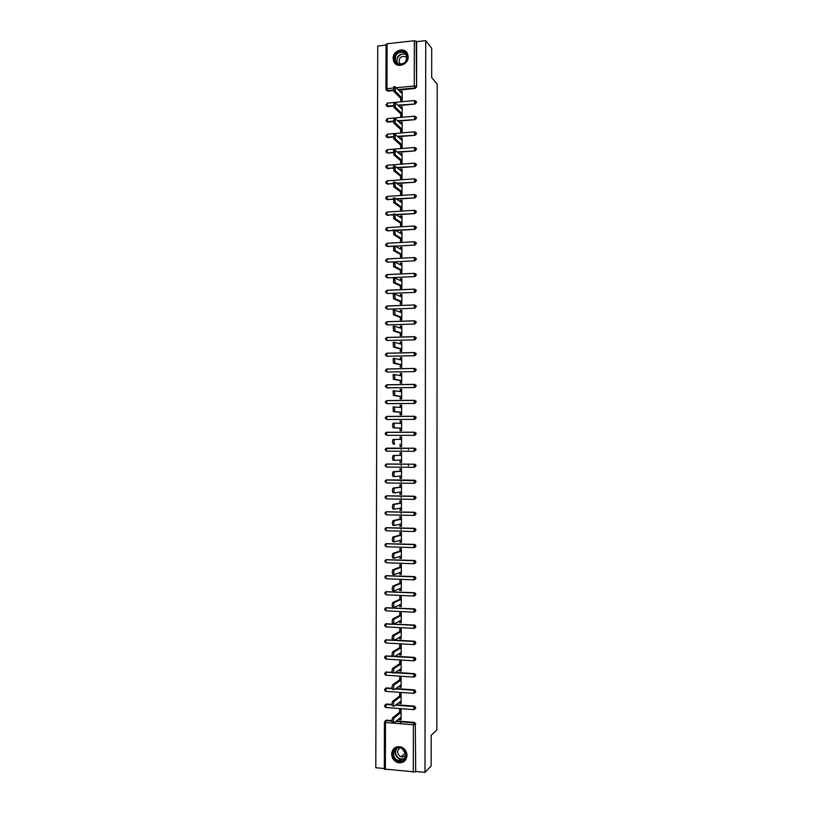 <?xml version="1.0" encoding="UTF-8"?>
<svg xmlns="http://www.w3.org/2000/svg" width="813" height="813" viewBox="0 0 813 813"><rect width="100%" height="100%" fill="white"/><g stroke="black" fill="none" stroke-linecap="round" stroke-linejoin="round"><path stroke-width="1.22" d="M393.126 58.465L393.675 61.321C396.266 68.78 408.502 65.04 408.146 56.849L407.648 54.115C405.128 46.504 392.75 50.254 393.126 58.465M391.632 754.047C391.927 758.387 394.061 761.253 398.024 762.655C403.329 763.356 406.327 760.948 407.018 755.419C406.754 751.253 404.752 748.417 400.992 746.923C395.514 745.968 392.394 748.346 391.632 754.047M386.043 45.081L377.74 46.006L375.799 767.726L384.315 768.529M386.124 44.451L387.09 43.76L414.315 40.721L416.652 41.666L425.727 40.65L431.703 48.353L431.673 77.56L437.201 84.156L436.835 729.952L431.175 735.287L431.144 765.948L425.006 772.35L415.707 771.476L415.291 724.495L415.707 771.476M401.266 449.711L401.266 448.176M408.421 449.741L408.421 448.197M401.236 465.686L401.246 464.121M408.39 465.747L408.39 464.172M401.205 481.682L401.216 480.087M401.185 497.688L401.185 496.072M401.155 513.714L401.155 512.078M401.124 529.761L401.124 528.094M415.23 771.954L384.386 769.047M400.768 723.733L400.768 721.761M425.727 40.65L425.006 772.35M399.6 712.29L399.61 709.739L401.083 709.851L401.063 719.729L399.59 719.607L401.063 718.418M399.59 718.367L399.59 719.607M416.652 41.666L416.591 86.828L415.138 88.465L398.716 90.08M393.553 90.589L387.943 91.147L386.683 90.497M385.25 720.775L386.48 720.176L391.927 720.613M396.368 720.968L414.284 722.401L415.768 724.088M393.431 106.086L387.903 106.605L386.673 105.985M415.921 101.219L416.571 102.408L415.118 104.044L398.512 105.609M393.329 121.594L387.862 122.082L386.653 121.493M415.87 116.808L416.551 118.017L415.097 119.643L398.309 121.147M393.238 137.123L387.831 137.59L386.642 137.021M415.819 132.407L416.53 133.637L415.077 135.263L398.075 136.716M393.167 152.661L387.791 153.098L386.632 152.57M415.768 148.017L416.51 149.277L415.057 150.893L397.821 152.285M393.116 168.22L386.622 168.139M415.717 163.657L416.49 164.927L415.036 166.543L397.547 167.885M393.075 183.799L386.612 183.718M415.656 179.307L416.469 180.608L415.016 182.214L397.242 183.494M393.055 199.388L386.612 199.317M415.585 194.978L416.449 196.299L414.996 197.905L396.896 199.124M393.065 214.988L386.612 214.927M415.524 210.658L416.429 212L414.965 213.606L396.51 214.774M393.106 230.607L386.612 230.567M415.453 226.36L416.408 227.731L414.945 229.327L396.063 230.435M393.197 246.248L386.612 246.217M415.382 242.081L416.388 243.473L414.925 245.069L395.555 246.115M415.423 257.863L416.368 259.235L414.904 260.821L387.537 262.182L386.297 261.491M415.352 273.615L416.347 275.007L414.884 276.593L387.506 277.843L386.266 277.152M415.28 289.398L416.327 290.81L414.864 292.385L387.466 293.513L386.236 292.832M415.209 305.19L416.307 306.623L414.843 308.198L387.435 309.194L386.216 308.534M415.128 321.003L416.286 322.456L414.823 324.021L387.395 324.905L386.185 324.255M415.047 336.836L416.266 338.299L414.803 339.864L386.856 340.474L414.803 339.864M414.955 352.69L416.246 354.173L414.782 355.728L386.825 356.236L414.782 355.728M414.874 368.553L416.226 370.057L414.752 371.612L386.785 372.019L414.752 371.612M414.782 384.447L416.205 385.962L414.732 387.506L386.775 387.821M414.721 400.362L416.185 401.876L414.711 403.421L386.866 403.655M414.691 416.286L416.165 417.811L414.691 419.356L386.968 419.488M414.325 432.221L415.85 432.851L416.144 433.776L414.671 435.311L387.059 435.331M385.575 448.583L414.65 448.207L416.124 449.741L414.183 451.286L386.602 451.185L385.077 449.65L386.602 448.136L414.65 448.207M386.897 463.999L414.63 464.193L416.104 465.737L414.376 467.282M386.734 479.894L414.61 480.188L416.083 481.753L414.498 483.278M386.561 495.818L414.589 496.215L416.063 497.78L414.6 499.294M386.236 511.855L414.569 512.251L416.043 513.826L414.65 515.33M386.145 527.82L414.549 528.308L416.022 529.893L414.701 531.387M386.063 543.795L414.518 544.375L415.992 545.97L414.742 547.464M385.972 559.801L414.498 560.472L415.971 562.068L414.782 563.551M385.89 575.817L414.478 576.58L415.951 578.195L414.823 579.649M385.809 591.854L414.457 592.707L415.931 594.323L414.854 595.777M385.728 607.9L414.437 608.856L415.91 610.482L414.884 611.915M385.657 623.978L414.417 625.024L415.89 626.66L414.915 628.063M385.586 640.065L392.425 639.953M394.59 640.075L414.386 641.203L415.87 642.849L414.935 644.242M385.514 656.172L392.232 656.04M395.057 656.213L414.366 657.412L415.85 659.058L414.955 660.43M385.443 672.29L392.11 672.148M395.464 672.371L414.345 673.631L415.829 675.288L414.976 676.64M385.382 688.438L386.551 687.9L392.018 688.286M395.809 688.55L414.325 689.871L415.809 691.538L414.996 692.869M385.311 704.597L386.51 704.028L391.968 704.434M396.114 704.749L414.305 706.121L415.789 707.798L415.006 709.119M399.62 702.086L399.62 703.408L401.094 703.519L401.114 693.652L399.64 693.55L399.63 696.091M399.65 685.826L399.65 687.219L401.124 687.32L401.144 677.473L399.671 677.371L399.661 679.912M399.681 669.587L399.681 671.05L401.155 671.142L401.165 661.304L399.701 661.213L399.691 663.743M399.711 653.357L399.711 654.902L401.185 654.993L401.195 645.156L399.732 645.075L399.722 647.605M399.742 637.148L399.742 638.764L401.205 638.845L401.226 629.028L399.762 628.947L399.752 631.477M399.772 620.959L399.772 622.656L401.236 622.728L401.256 612.921L399.793 612.85L399.783 615.37M399.803 604.791L399.803 606.559L401.266 606.62L401.287 596.823L399.823 596.762L399.813 599.283M399.833 588.642L399.833 590.482L401.297 590.543L401.317 580.756L399.854 580.695L399.844 583.216M399.864 572.504L399.864 574.415L401.327 574.476L401.348 564.7L399.884 564.649L399.874 567.169M399.894 556.387L399.894 558.379L401.358 558.429L401.378 548.663L399.905 548.612L399.905 551.133M399.925 540.289L399.925 542.352L401.388 542.393L401.398 532.637L399.935 532.596L399.935 535.117M399.955 524.212L399.955 526.346L401.419 526.377L401.429 516.641L399.966 516.611L399.966 519.121M399.986 508.145L399.976 510.361L401.439 510.391L401.459 500.656L399.996 500.625L399.996 503.135M400.016 492.109L400.006 494.385L401.47 494.406L401.49 484.69L400.026 484.67L400.026 487.17M400.047 476.083L400.037 478.43L401.5 478.451L401.52 468.745L400.057 468.725L400.057 471.235M400.077 460.077L400.067 462.495L401.531 462.506L401.551 452.811L400.087 452.8L400.087 455.3M401.561 446.591L400.098 446.581L401.561 446.571L401.581 436.896L400.118 436.896L400.118 439.376M400.108 444.081L400.098 446.581M400.138 428.187L400.128 430.687L401.592 430.677L401.602 421.002L400.148 421.012L400.138 423.41M400.169 412.313L400.159 414.803L401.622 414.793L401.632 405.128L400.179 405.138L400.169 407.455M400.189 396.449L400.189 398.939L401.642 398.919L401.663 389.264L400.209 389.285L400.199 391.531M400.22 380.606L400.22 383.096L401.673 383.075L401.693 373.431L400.24 373.452L400.23 375.616M400.25 364.783L400.25 367.263L401.703 367.242L401.724 357.608L400.27 357.639L400.26 359.722M400.281 348.97L400.281 351.46L401.734 351.419L401.754 341.795L400.291 341.836L400.291 343.848M400.311 333.188L400.311 335.667L401.764 335.617L401.774 326.013L400.321 326.054L400.321 327.985M400.342 317.416L400.342 319.885L401.795 319.844L401.805 310.241L400.352 310.292L400.352 312.141M400.372 301.653L400.362 304.133L401.815 304.072L401.835 294.489L400.382 294.54L400.382 296.318M400.403 285.922L400.392 288.391L401.846 288.33L401.866 278.747L400.413 278.818L400.413 280.515M400.433 270.201L400.423 272.67L401.876 272.599L401.896 263.036L400.443 263.107L400.443 264.733M400.463 254.499L400.453 256.969L401.907 256.888L401.917 247.335L400.474 247.406L400.474 248.961M400.484 238.819L400.484 241.278L401.937 241.197L401.947 231.644L400.504 231.735L400.494 233.209M400.514 223.148L400.514 225.608L401.957 225.516L401.978 215.984L400.535 216.075L400.524 217.467M400.545 207.498L400.545 209.957L401.988 209.866L402.008 200.333L400.555 200.435L400.555 201.756M400.575 191.868L400.575 194.317L402.018 194.216L402.039 184.703L400.585 184.805L400.585 186.055M400.606 176.248L400.596 178.697L402.049 178.596L402.059 169.094L400.616 169.195L400.616 170.374M400.636 160.649L400.626 163.098L402.079 162.986L402.089 153.494L400.646 153.606L400.646 154.704M400.667 145.07L400.657 147.519L402.1 147.397L402.12 137.915L400.677 138.037L400.677 139.053M400.687 129.511L400.687 131.95L402.13 131.828L402.15 122.357L400.707 122.478L400.707 123.424M400.718 113.962L400.718 116.401L402.161 116.269L402.181 106.808L400.738 106.94L400.728 107.814M400.748 98.434L400.748 100.873L402.191 100.731L402.201 91.28L400.758 91.422L400.758 92.215M399.62 703.408L401.094 702.28M399.65 687.219L401.124 686.162M399.681 671.05L401.155 670.064M399.711 654.902L401.185 653.987M399.742 638.764L401.216 637.92M399.772 622.656L401.246 621.884M399.803 606.559L401.266 605.858M399.833 590.482L401.297 589.842M399.864 574.415L401.327 573.856M399.894 558.379L401.358 557.881M399.925 542.352L401.388 541.925M399.955 526.346L401.419 525.991M399.976 510.361L401.449 510.076M400.006 494.385L401.47 494.172M400.037 478.43L401.5 478.288M400.067 462.495L401.531 462.424M400.118 436.896L401.581 436.937M400.148 421.012L401.602 421.114M400.179 405.138L401.632 405.311M400.209 389.285L401.663 389.529M400.24 373.452L401.693 373.756M400.27 357.639L401.724 358.015M400.291 341.836L401.754 342.283M400.321 326.054L401.774 326.562M400.352 310.292L401.805 310.871M400.382 294.54L401.835 295.19M400.413 278.818L401.866 279.53M400.443 263.107L401.896 263.879M400.474 247.406L401.917 248.25M400.504 231.735L401.947 232.64M400.535 216.075L401.978 217.051M400.555 200.435L402.008 201.472M400.585 184.805L402.029 185.913M400.616 169.195L402.059 170.374M400.646 153.606L402.089 154.846M400.677 138.037L402.12 139.338M400.707 122.478L402.15 123.85M400.738 106.94L402.171 108.383M400.758 91.422L402.201 92.926M392.659 722.625C391.734 721.883 391.714 720.277 392.598 717.818L394.102 717.94C393.218 720.399 393.238 722.005 394.153 722.747L401.063 717.178M394.163 717.869L401.073 712.401M392.669 717.747L401.083 711.121M392.689 706.091C391.775 705.318 391.754 703.723 392.618 701.294L394.122 701.406C393.258 703.834 393.279 705.44 394.193 706.202L401.094 700.969M394.203 701.334L401.104 696.192M392.699 701.223L401.104 694.993M392.73 689.576C391.815 688.784 391.785 687.188 392.649 684.79L394.142 684.892C393.289 687.29 393.319 688.885 394.224 689.678L401.124 684.78M394.234 684.81L401.134 680.014M392.74 684.709L401.134 678.885M392.76 673.073C391.856 672.26 391.825 670.674 392.669 668.306L394.163 668.398C393.319 670.766 393.36 672.361 394.254 673.174L401.155 668.611M394.264 668.306L401.165 663.845M392.77 668.215L401.165 662.798M392.791 656.599C391.896 655.756 391.856 654.17 392.689 651.833L394.193 651.924C393.36 654.262 393.39 655.847 394.295 656.691L401.185 652.453M394.305 651.833L401.195 647.697M392.801 651.741L401.195 646.721M392.831 640.136C391.927 639.272 391.896 637.697 392.72 635.39L394.214 635.471C393.39 637.778 393.431 639.364 394.325 640.217L401.216 636.315M394.335 635.37L401.226 631.559M392.842 635.288L401.226 630.675M402.902 748.692C410.474 753.6 403.441 765.805 396.226 760.307C388.695 755.399 395.657 743.245 402.902 748.692M396.622 759.738L398.655 760.704C405.118 762.828 408.705 752.726 402.801 748.986L401.022 748.102C394.488 745.694 390.636 755.907 396.622 759.738M405.494 752.604L404.274 751.995L402.181 748.6M405.87 754.667C404.844 756.547 403.268 757.259 401.165 756.812L399.752 756.131C396.764 752.889 396.937 750.155 400.291 747.919M395.169 747.513C390.758 751.873 390.951 756.425 395.728 761.171L398.279 762.37C401.195 763.051 403.624 762.279 405.545 760.084M404.122 51.768C411.51 54.999 404.65 67.946 397.608 64.085C390.25 60.843 397.049 47.957 404.122 51.768M397.994 63.8C404.254 64.705 407.13 61.849 406.622 55.264L404.02 52.398C397.709 51.544 394.844 54.42 395.443 61.026L397.994 63.8M400.585 64.349L399.224 62.631C398.817 57.957 400.839 55.934 405.311 56.544L406.988 58.201M407.14 53.079L404.6 50.853C398.858 47.672 391.114 55.487 393.959 61.564L395.718 64.064M392.862 623.693C391.968 622.809 391.927 621.234 392.74 618.957L394.234 619.039C393.431 621.315 393.472 622.89 394.356 623.774L401.246 620.197M394.366 618.927L401.256 615.451M392.872 618.845L401.256 614.638M392.903 607.27C392.008 606.366 391.968 604.791 392.76 602.545L394.254 602.616C393.462 604.862 393.502 606.437 394.396 607.341L401.276 604.1M394.407 602.504L401.287 599.354M392.913 602.433L401.287 598.622M394.224 590.919L392.933 590.868C392.049 589.943 391.998 588.368 392.791 586.153L394.285 586.214C393.492 588.439 393.543 590.004 394.427 590.929L401.307 588.012M394.437 586.092L401.307 583.277M392.943 586.031L401.317 582.616M394.285 574.527L392.974 574.476C392.09 573.531 392.039 571.966 392.811 569.771L394.305 569.832C393.533 572.027 393.583 573.592 394.457 574.537L401.327 571.956M394.468 569.71L401.337 567.22M392.984 569.649L401.337 566.631M394.335 558.155L393.004 558.114C392.13 557.149 392.069 555.584 392.842 553.419L394.325 553.47C393.563 555.635 393.624 557.2 394.498 558.165L401.358 555.909M394.508 553.338L401.368 551.173M393.014 553.287L401.368 550.675M394.396 541.804L393.035 541.763C392.161 540.777 392.11 539.212 392.862 537.078L394.356 537.119C393.604 539.263 393.655 540.818 394.529 541.814L401.388 539.873M394.539 536.986L401.398 535.157M393.045 536.946L401.398 534.72M394.447 525.472L393.075 525.432C392.201 524.426 392.14 522.871 392.882 520.757L394.376 520.798C393.634 522.901 393.695 524.466 394.559 525.472L401.419 523.867M394.569 520.655L401.429 519.151M393.086 520.625L401.429 518.796M394.508 509.151L393.106 509.121C392.242 508.095 392.181 506.54 392.913 504.456L394.396 504.487C393.665 506.57 393.736 508.125 394.6 509.151L401.449 507.871M394.61 504.345L401.459 503.166M393.116 504.324L401.459 502.881M394.559 492.861L393.136 492.83C392.283 491.784 392.212 490.229 392.933 488.166L394.427 488.186C393.705 490.249 393.777 491.804 394.63 492.861L401.48 491.906M394.64 488.054L401.49 487.19M393.146 488.034L401.49 486.987M394.62 476.581L393.177 476.56C392.323 475.483 392.252 473.938 392.964 471.906L394.447 471.916C393.736 473.949 393.807 475.503 394.661 476.581L401.51 475.951M394.671 471.784L401.51 471.245M393.187 471.764L401.51 471.113M394.701 460.321L393.207 460.31C392.354 459.213 392.283 457.658 392.984 455.656L394.468 455.666C393.777 457.668 393.848 459.223 394.701 460.321L401.531 460.006M394.712 455.524L401.541 455.31M393.218 455.514L401.541 455.26M394.742 439.284L394.498 439.427C393.807 441.408 393.888 442.953 394.732 444.071L393.248 444.071C392.394 442.953 392.323 441.408 393.004 439.427L401.571 439.396M394.762 427.851L393.279 427.851C392.435 426.713 392.354 425.169 393.035 423.207L394.518 423.207C393.848 425.169 393.929 426.713 394.762 427.851L401.592 428.187M394.772 423.065L401.602 423.502M393.279 427.851L401.592 428.258M401.632 407.618L394.549 406.998L394.793 411.642L401.622 412.303M394.793 411.642L393.309 411.652L393.055 407.018L394.752 406.866M393.309 411.652L401.622 412.445M401.663 391.754L394.569 390.819L394.833 395.453L401.652 396.429M394.833 395.453L393.35 395.474L393.086 390.84L394.762 390.687M393.35 395.474L401.652 396.663M401.683 375.911L394.59 374.651L394.864 379.285L401.683 380.586M394.864 379.285L393.38 379.315L393.106 374.681L394.772 374.529M393.38 379.315L401.683 380.88M401.713 360.088L394.62 358.503L394.894 363.137L401.703 364.752M394.894 363.137L393.411 363.167L393.136 358.533L394.793 358.381M393.411 363.167L401.703 365.128M401.744 344.275L394.64 342.375L394.925 347.009L401.734 348.94M394.925 347.009L393.451 347.039L393.157 342.415L394.803 342.253M393.451 347.039L401.734 349.387M401.774 328.482L394.671 326.257L394.966 330.891L401.764 333.137M394.966 330.891L393.482 330.932L393.187 326.308L394.813 326.145M393.482 330.932L401.764 333.665M401.805 312.71L394.691 310.17L394.996 314.794L401.795 317.365M394.996 314.794L393.512 314.844L393.218 310.22L394.823 310.058M393.512 314.844L401.795 317.954M401.835 296.958L394.722 294.093L395.027 298.717L401.825 301.603M395.027 298.717L393.553 298.778L393.238 294.154L394.833 293.991M393.553 298.778L401.825 302.273M401.856 281.217L394.742 278.026L395.067 282.66L401.856 285.861M395.067 282.66L393.583 282.721L393.594 277.995M393.583 282.721L401.846 286.603M401.886 265.495L394.772 261.989L395.098 266.623L401.876 270.129M395.098 266.623L393.614 266.694L393.624 261.969M393.614 266.694L401.876 270.953M401.917 249.794L394.793 245.963L395.128 250.597L401.907 254.428M395.128 250.597L393.655 250.678L393.665 245.953M393.655 250.678L401.907 255.312M401.947 234.114L394.823 229.957L395.159 234.591L401.937 238.737M395.159 234.591L393.685 234.683L393.695 229.967M393.685 234.683L401.937 239.693M401.978 218.443L394.844 213.971L395.189 218.606L401.968 223.057M395.189 218.606L393.716 218.697L393.726 213.992M393.716 218.697L401.968 224.093M401.998 202.793L394.874 197.996L395.23 202.64L401.998 207.406M395.23 202.64L393.756 202.742L393.766 198.037M393.756 202.742L401.988 208.514M402.029 187.153L394.894 182.051L395.26 186.685L402.018 191.766M395.26 186.685L393.787 186.797L393.797 182.102M393.787 186.797L402.018 192.945M402.059 171.543L394.925 166.116L395.291 170.76L402.049 176.147M395.291 170.76L393.817 170.872L393.827 166.177M393.817 170.872L402.049 177.397M402.089 155.944L394.955 150.192L395.321 154.846L402.079 160.537M395.321 154.846L393.858 154.958L393.868 150.273M393.858 154.958L402.079 161.868M402.12 140.354L394.976 134.297L395.362 138.952L402.11 144.948M395.362 138.952L393.888 139.074L393.888 134.389M393.888 139.074L402.11 146.35M402.14 124.796L395.006 118.413L395.392 123.068L402.14 129.379M395.392 123.068L393.919 123.2L393.909 118.505M393.919 123.2L402.13 130.852M402.171 109.247L395.027 102.54L395.423 107.214L402.161 113.83M395.423 107.214L393.949 107.346L393.929 102.651M393.949 107.346L402.161 115.375M402.201 93.719L395.057 86.696L395.453 91.371L402.191 98.292M395.453 91.371L393.99 91.513L393.949 86.808M393.99 91.513L402.191 99.908M413.299 772.259L413.36 724.749L385.484 722.503L385.372 769.626M414.732 722.513L414.254 722.909L415.291 724.495L413.36 724.749L414.284 722.401M391.937 721.09L385.931 720.603L385.484 722.503L384.427 722.117L385.972 720.572L391.927 721.05M387.09 43.76L386.978 88.688L393.289 88.058M396.47 87.743L414.254 85.985L414.315 40.721M416.195 41.087L416.591 86.828M415.138 88.465L414.254 85.985L416.134 86.32L414.681 87.956L398.228 89.582M385.941 89.156L386.134 89.877L385.941 89.156L386.978 88.688L387.943 91.147M386.48 720.176L384.427 722.117M395.88 721.365L414.254 722.909L395.829 721.405M413.614 709.617L386.002 707.503L386.002 704.404L391.988 704.851M414.823 706.263L413.787 706.548L413.827 709.637L415.321 708.184L413.827 706.507L414.305 706.121M386.51 704.028L384.539 705.847M395.616 705.125L413.787 706.548L395.555 705.166M413.654 693.337L386.033 691.355L386.043 688.245L392.069 688.672M386.551 687.9L384.579 689.698M395.321 688.906L414.325 689.871M413.685 677.077L386.073 675.217L386.084 672.117L392.181 672.514M386.592 671.782L384.62 673.571M394.966 672.707L414.345 673.631M413.715 660.827L386.114 659.099L386.124 656L392.364 656.386M386.622 655.695L384.864 656.68M394.569 656.518L414.366 657.412M413.756 644.597L386.145 642.992L385.677 641.711L386.155 639.902L414.386 641.203M386.663 639.618L384.905 640.573M413.787 628.388L386.185 626.914L385.718 625.614L386.195 623.825L414.417 625.024M386.703 623.561L384.956 624.475M413.827 612.199L386.226 610.848L385.748 609.526L386.236 607.758L414.437 608.856M386.734 607.524L385.006 608.398M413.858 596.031L386.266 594.801L385.789 593.46L386.266 591.712L414.457 592.707M386.775 591.508L385.057 592.342M413.898 579.872L386.297 578.775L385.829 577.413L386.307 575.685L414.478 576.58M386.815 575.502L385.108 576.305M413.929 563.734L386.338 562.759L385.87 561.377L386.348 559.679L414.498 560.472M386.846 559.517L385.169 560.279M413.959 547.616L386.378 546.763L385.901 545.36L386.378 543.694L414.518 544.375M386.886 543.551L385.22 544.273M414 531.519L386.409 530.787L385.941 529.365L386.419 527.718L414.549 528.308M386.927 527.607L385.271 528.277M414.03 515.432L386.449 514.832L385.982 513.389L386.46 511.763L414.569 512.251M386.958 511.672L385.332 512.302M414.071 499.375L386.49 498.897L386.023 497.434L386.49 495.828L414.589 496.215M386.998 495.757L385.392 496.347M414.142 483.329L415.616 481.804L415.26 480.788L414.01 480.331L414.142 483.329L386.521 482.973L386.053 481.489L386.531 479.914L414.61 480.188M387.039 479.863L385.453 480.412M414.163 467.302L415.636 465.768L414.03 464.304L414.163 467.302L386.561 467.069L386.094 465.564L386.571 464.01L414.63 464.193M387.069 463.989L385.514 464.487M414.671 435.311L387.14 435.331M415.85 432.851L414.203 435.29L414.061 432.303L386.48 432.353L385.118 433.786L386.632 435.321L386.642 432.262L414.203 432.221L415.382 432.831L414.203 432.221M414.691 419.356L387.171 419.498M415.89 416.917L414.224 419.325L414.081 416.337L386.521 416.5L385.159 417.943L386.673 419.467L386.683 416.419L414.203 416.246L415.423 416.876L414.234 416.246M414.711 403.421L387.212 403.695M415.921 401.012L414.244 403.36L414.091 400.382L386.551 400.667L385.189 402.11L386.714 403.634L386.714 400.585L414.213 400.301M414.732 387.506L387.252 387.903M415.961 385.108L414.264 387.425L414.112 384.447L386.582 384.854L385.23 386.297L386.744 387.821L386.754 384.783L414.224 384.366M385.271 370.504L386.785 372.019L386.795 368.98L414.234 368.441M416.022 353.37L414.315 355.606L414.142 352.618L386.642 353.279L385.301 354.722L386.825 356.236L386.825 353.208L414.244 352.547M416.063 337.527L414.335 339.712L414.163 336.734L386.673 337.527L385.342 338.96L386.856 340.474L386.866 337.446L414.254 336.663M414.823 324.021L387.395 324.905M416.093 321.694L414.356 323.848L414.173 320.871L386.703 321.775L385.382 323.208L386.897 324.733L386.907 321.704L414.254 320.8M414.843 308.198L387.435 309.194M385.423 307.497L386.927 309.001L386.937 305.983L414.264 304.956M416.124 305.881L414.193 305.027L414.376 308.005L415.85 306.42L414.539 305.017M414.864 292.385L387.466 293.513M416.154 290.089L414.396 292.172L414.213 289.194L386.764 290.343L385.453 291.776L386.968 293.3L386.978 290.271L414.274 289.133M414.884 276.593L387.506 277.843M385.494 276.095L387.008 277.599L387.008 274.591L414.284 273.32M416.185 274.306L414.224 273.381L414.417 276.359L415.89 274.764L414.528 273.371M414.904 260.821L387.537 262.182M385.606 260.495L387.039 261.928L387.049 258.92L414.295 257.528M416.215 258.544L414.244 257.579L414.447 260.556L415.91 258.971L414.528 257.569M414.925 245.069L387.577 246.552M385.647 244.845L387.079 246.268L387.09 243.26L414.305 241.756M416.236 242.802L414.264 241.796L414.467 244.784L415.931 243.189L414.539 241.786M414.945 229.327L395.575 230.13M393.218 230.272L387.618 230.933M385.677 229.215L387.12 230.628L387.12 227.62L414.315 226.004M416.266 227.081L414.284 226.034L414.488 229.022L415.951 227.416L414.549 226.024M414.965 213.606L396.022 214.449M393.126 214.632L387.649 215.333M385.718 213.595L387.151 215.008L386.927 212.051L414.325 210.262M416.297 211.37L414.295 210.293L414.508 213.28L415.971 211.675L414.559 210.282M414.996 197.905L396.409 198.779M393.096 199.002L387.689 199.744M416.317 195.669L414.315 194.571L414.528 197.549L415.992 195.943L414.569 194.551M415.016 182.214L396.754 183.128M393.096 183.392L387.72 184.185M416.347 179.998L414.335 178.86L414.549 181.838L416.012 180.232L414.579 178.84M415.036 166.543L397.069 167.488M393.106 167.793L387.76 168.637M414.579 163.139L415.91 163.941L414.579 163.139M415.057 150.893L397.344 151.879M393.146 152.214L387.791 153.098M414.6 147.468L415.941 148.271L414.6 147.468M415.077 135.263L397.598 136.279M393.197 136.655L387.334 137.153L387.831 137.59M415.097 119.643L397.821 120.69M393.258 121.107L387.374 121.635L387.862 122.082M415.118 104.044L398.035 105.131M393.34 105.568L387.405 106.127L387.903 106.605M393.431 90.05L387.445 90.639L386.134 89.877M414.915 690.034L413.807 690.267L413.847 693.347L415.341 691.893L413.858 690.227L395.25 688.957M414.996 673.825L413.817 674.018L413.868 677.087L415.362 675.623L413.878 673.957L394.894 672.758M415.077 657.636L413.837 657.778L413.898 660.837L415.382 659.373L413.898 657.717L394.478 656.579M415.148 641.467L413.847 641.548L413.919 644.607L415.402 643.134L413.919 641.487L386.084 639.963L384.62 641.437L385.464 642.768M415.219 625.319L413.868 625.349L413.939 628.398L415.423 626.925L413.939 625.288L386.114 623.886L384.661 625.36L385.453 626.66M415.291 609.191L413.878 609.161L413.959 612.209L415.443 610.726L413.969 609.1L386.145 607.829L384.691 609.293L385.443 610.573M384.732 593.266L386.114 594.781M415.352 593.073L413.898 593.002L413.98 596.031L415.463 594.547L413.99 592.921L386.175 591.783L384.732 593.256M415.413 576.976L415.484 578.378L414.01 579.872L413.919 576.844L386.205 575.767L384.773 577.23L386.165 578.754M414.945 577.159L413.919 576.844L414.945 577.159M415.473 560.889L415.504 562.24L414.03 563.744L413.929 560.716L386.236 559.761L384.813 561.214L386.216 562.748M415.006 561.061L413.929 560.716L415.006 561.061M415.534 544.832L415.534 546.112L414.051 547.616L413.949 544.598L386.266 543.775L384.844 545.228L386.277 546.763M415.067 544.974L413.949 544.598L415.067 544.974M415.585 528.775L415.555 530.015L414.071 531.519L413.959 528.511L386.297 527.8L384.884 529.253L386.327 530.787M415.118 528.897L413.959 528.511L415.118 528.897M415.636 512.749L415.575 513.928L414.091 515.442L413.98 512.434L386.327 511.844L384.925 513.298L386.378 514.832M415.169 512.851L413.98 512.434L415.169 512.851M415.677 496.733L414.112 499.375L413.99 496.367L386.358 495.91L384.966 497.363L386.429 498.897M415.209 496.814L413.99 496.367L415.209 496.814M415.728 480.737L386.388 479.995L385.006 481.438L386.49 482.973M415.768 464.762L414.163 464.213L386.419 464.101L385.037 465.534L386.541 467.069M415.809 448.796L414.183 451.286L414.041 448.298L386.449 448.217L386.602 451.185M415.341 448.806L414.041 448.298L415.341 448.806M385.636 432.689L386.642 432.262M385.23 417.923L386.653 416.419M415.463 400.941L414.091 400.382L415.463 400.941M415.494 385.027L414.112 384.447L415.494 385.027M415.992 369.234L414.122 368.523L414.295 371.5L415.758 369.945L414.295 368.441L386.612 369.061L385.271 370.494M415.565 353.238L414.142 352.618L415.565 353.238M415.595 337.375L414.163 336.734L415.595 337.375M385.423 307.487L386.734 306.054L414.386 304.956M385.494 276.085L386.795 274.652L414.427 273.32M385.789 261.237L385.535 260.424L386.836 258.971L414.447 257.528M385.819 245.567L385.565 244.764L386.866 243.311L414.467 241.746M385.85 229.916L385.606 229.124L386.897 227.67L414.488 225.994M385.88 214.286L385.647 213.504L386.927 212.051L414.508 210.252M385.758 197.996L387.191 199.398L387.191 196.4M385.911 198.677L385.677 197.905L386.958 196.441L414.539 194.531M385.789 182.417L387.222 183.809L387.029 180.852M385.941 183.077L385.718 182.315L386.988 180.852L414.559 178.819M385.829 166.858L387.262 168.24L387.11 165.273M385.758 166.726L387.029 165.273L414.345 163.159L414.569 166.147L415.91 163.941L416.368 164.338M385.87 151.309L387.303 152.692L387.242 149.704M386.002 151.94L385.789 151.198L387.059 149.724L414.366 147.488L414.589 150.476L415.941 148.271L416.398 148.698M385.901 135.781L387.334 137.153L387.334 134.165M416.419 133.068L414.386 131.828L414.62 134.826L416.073 133.19L414.65 131.808L387.09 134.186L386.033 136.401M385.941 120.273L387.374 121.635L387.364 118.637M416.449 117.458L414.406 116.188L414.64 119.186L416.093 117.55L414.752 116.178M386.063 120.873L387.12 118.657L414.63 116.168M385.982 104.775L387.405 106.127L387.395 103.129M416.469 101.869L414.417 100.558L414.66 103.566L416.114 101.92L414.854 100.558M386.104 105.365L387.151 103.149L414.64 100.548M415.057 658.378L415.057 657.626M415.077 642.148L415.077 641.427M415.097 625.929L415.097 625.238M404.722 758.61L400.25 759.22L398.228 758.265C394.966 755.358 394.366 752.127 396.429 748.57M396.978 748.285C394.701 751.761 395.209 754.972 398.482 757.95C400.758 759.393 402.953 759.444 405.067 758.082M395.443 61.026L397.008 62.774C396.419 56.199 399.274 53.343 405.555 54.197L406.368 54.684M406.602 55.193L405.606 54.552C400.748 51.849 394.539 59.105 397.77 63.678M394.732 444.071L393.248 444.071M415.504 322.212L415.504 321.338M415.524 306.349L415.524 305.485M384.315 769.179L384.427 722.137M385.941 89.135L386.053 44.288M391.988 704.901L385.962 704.444L384.468 705.948L385.545 707.391M384.498 689.81L385.514 691.213M392.079 688.723L385.992 688.296L384.498 689.79M392.201 672.575L386.023 672.168L384.539 673.662L385.494 675.044M392.394 656.447L386.053 656.05L384.579 657.544L385.484 658.906M385.758 166.746L385.972 167.498M392.598 717.818L394.102 717.94M392.618 701.294L394.122 701.406M392.649 684.79L394.142 684.892M392.669 668.306L394.163 668.398M392.689 651.833L394.193 651.924M392.72 635.39L394.214 635.471M401.165 756.812L405.545 752.757M404.762 758.559L400.25 759.22L398.655 760.704M399.854 760.907L401.459 759.403M399.224 62.631L400.738 64.339M392.74 618.957L394.234 619.039M392.76 602.545L394.254 602.616M392.791 586.153L394.285 586.214M392.811 569.771L394.305 569.832M392.842 553.419L394.325 553.47M392.862 537.078L394.356 537.119M392.882 520.757L394.376 520.798M392.913 504.456L394.396 504.487M392.933 488.166L394.427 488.186M392.964 471.906L394.447 471.916M392.984 455.656L394.468 455.666M393.004 439.427L394.498 439.427M393.035 423.207L394.518 423.207M393.055 407.018L394.549 406.998M393.086 390.84L394.569 390.819M393.106 374.681L394.59 374.651M393.136 358.533L394.62 358.503M393.157 342.415L394.64 342.375M393.187 326.308L394.671 326.257M393.218 310.22L394.691 310.17M393.238 294.154L394.722 294.093M393.268 278.097L394.742 278.026M393.289 262.06L394.772 261.989M393.319 246.044L394.793 245.963M393.34 230.049L394.823 229.957M393.37 214.063L394.844 213.971M393.401 198.098L394.874 197.996M393.421 182.153L394.894 182.051M393.451 166.228L394.925 166.116M393.482 150.314L394.955 150.192M393.502 134.419L394.976 134.297M393.533 118.546L395.006 118.413M393.563 102.682L395.027 102.54M393.583 86.839L395.057 86.696"/></g></svg>
